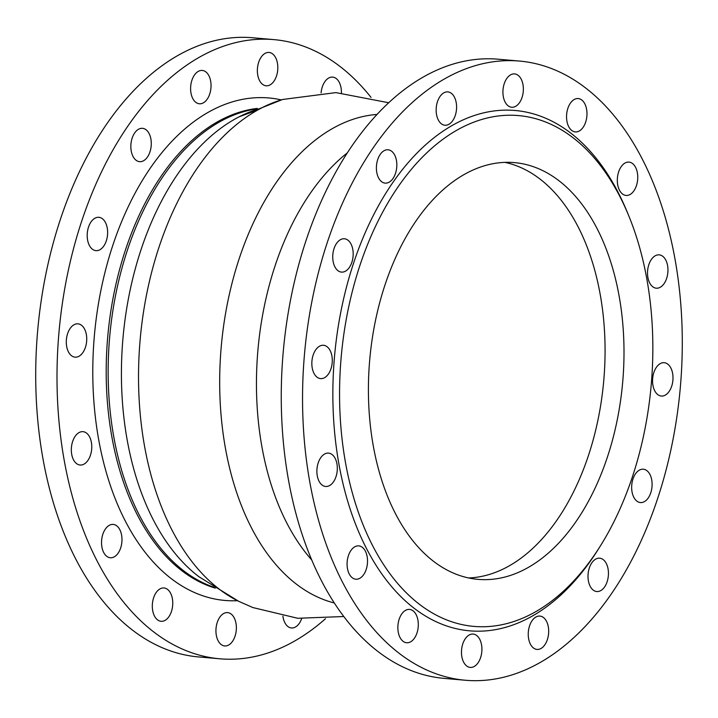 <?xml version="1.0" encoding="UTF-8"?>
<svg xmlns="http://www.w3.org/2000/svg" width="718" height="718" viewBox="0 0 718 718"><rect width="100%" height="100%" fill="white"/><g stroke="black" fill="none" stroke-linecap="round" stroke-linejoin="round"><path stroke-width="1.08" d="M325.487 618.728A310.768 188.654 -85 0 1 219.816 658.792L198.527 656.934A310.768 188.654 -85 0 1 166.325 649.386A310.768 188.654 95 0 1 40.72 304.019A310.768 188.654 95 0 1 252.637 37.749L273.926 39.616A310.768 188.654 95 0 1 306.128 47.164A310.768 188.654 -85 0 1 371.044 97.397M219.816 658.792A310.768 188.654 -85 0 1 187.613 651.244A310.768 188.654 95 0 1 62.008 305.877A310.768 188.654 95 0 1 273.926 39.616M270.785 52.863A16.729 10.16 95 0 0 269.053 52.45A16.729 10.16 95 0 0 257.636 66.792A16.729 10.16 95 0 0 264.404 85.388A16.729 10.16 95 0 0 266.136 85.792A16.729 10.16 95 0 0 277.552 71.459A16.729 10.16 95 0 0 270.785 52.863M200.053 70.642A16.729 10.16 95 0 0 190.602 88.045A16.729 10.16 95 0 0 199.371 103.778A16.729 10.16 95 0 0 201.596 103.58A16.729 10.16 95 0 0 211.038 86.178A16.729 10.16 95 0 0 202.279 70.445A16.729 10.16 95 0 0 200.053 70.642M136.447 130.838A16.729 10.16 95 0 0 130.972 149.173A16.729 10.16 95 0 0 139.606 161.667A16.729 10.16 95 0 0 145.673 159.163A16.729 10.16 95 0 0 151.148 140.827A16.729 10.16 95 0 0 142.523 128.325A16.729 10.16 95 0 0 136.447 130.838M89.66 224.276A16.729 10.16 95 0 0 87.838 241.221A16.729 10.16 95 0 0 95.952 250.645A16.729 10.16 95 0 0 105.16 243.68A16.729 10.16 95 0 0 106.982 226.735A16.729 10.16 95 0 0 98.869 217.303A16.729 10.16 95 0 0 89.66 224.276M66.801 336.733A16.729 10.16 95 0 0 75.058 357.16A16.729 10.16 95 0 0 86.223 344.254A16.729 10.16 95 0 0 77.966 323.827A16.729 10.16 95 0 0 66.801 336.733M71.351 451.084A16.729 10.16 95 0 0 80.093 465.013A16.729 10.16 95 0 0 91.742 445.591A16.729 10.16 95 0 0 83.01 431.671A16.729 10.16 95 0 0 71.351 451.084M102.629 549.925A16.729 10.16 95 0 0 110.303 557.76A16.729 10.16 95 0 0 120.059 549.575A16.729 10.16 95 0 0 120.884 532.253A16.729 10.16 95 0 0 113.211 524.418A16.729 10.16 95 0 0 103.455 532.612A16.729 10.16 95 0 0 102.629 549.925M155.869 618.216A16.729 10.16 95 0 0 161.074 621.303A16.729 10.16 95 0 0 171.844 610.138A16.729 10.16 95 0 0 169.197 591.04A16.729 10.16 95 0 0 163.991 587.961A16.729 10.16 95 0 0 153.221 599.117A16.729 10.16 95 0 0 155.869 618.216M222.957 645.545A16.729 10.16 95 0 0 224.689 645.949A16.729 10.16 95 0 0 236.105 631.616A16.729 10.16 95 0 0 229.338 613.019A16.729 10.16 95 0 0 227.606 612.607A16.729 10.16 95 0 0 216.199 626.949A16.729 10.16 95 0 0 222.957 645.545M282.91 616.152A16.729 10.16 95 0 0 291.463 627.963A16.729 10.16 95 0 0 293.689 627.756A16.729 10.16 95 0 0 301.668 618.62M341.427 92.873A16.729 10.16 95 0 0 337.873 80.192A16.729 10.16 95 0 0 332.667 77.104A16.729 10.16 95 0 0 321.099 92.81M465.363 680.251L444.074 678.384A310.768 188.654 -85 0 1 411.872 670.836A310.768 188.654 95 0 1 286.267 325.469A310.768 188.654 95 0 1 498.184 59.208L519.473 61.066A310.768 188.654 95 0 0 307.555 327.327A310.768 188.654 95 0 0 433.16 672.703A310.768 188.654 -85 0 0 465.363 680.251A310.768 188.654 -85 0 0 677.28 413.981A310.768 188.654 -85 0 0 551.675 68.614A310.768 188.654 95 0 0 519.473 61.066M600.239 546.165L598.399 549.099A261.164 158.534 -85 0 1 442.62 624.489A261.164 158.534 95 0 1 340.826 311.917A261.164 158.534 95 0 1 542.216 116.828A261.164 158.534 -85 0 1 627.738 213.3L629.049 216.513A256.38 155.635 -85 0 1 600.239 546.165A256.38 155.635 -85 0 1 447.314 620.173A256.38 155.635 95 0 1 347.386 313.317A256.38 155.635 95 0 1 545.088 121.809A256.38 155.635 -85 0 1 629.049 216.513M573.565 131.493A16.729 10.16 -85 0 1 566.807 112.897A16.729 10.16 -85 0 1 578.214 98.563A16.729 10.16 -85 0 1 579.947 98.967A16.729 10.16 -85 0 1 586.714 117.564A16.729 10.16 -85 0 1 575.298 131.906A16.729 10.16 -85 0 1 573.565 131.493M513.909 107.045A16.729 10.16 -85 0 1 511.683 107.251A16.729 10.16 -85 0 1 502.923 91.518A16.729 10.16 -85 0 1 512.374 74.116A16.729 10.16 -85 0 1 514.6 73.909A16.729 10.16 -85 0 1 523.359 89.642A16.729 10.16 -85 0 1 513.909 107.045M450.985 122.724A16.729 10.16 -85 0 1 444.918 125.237A16.729 10.16 -85 0 1 436.284 112.735A16.729 10.16 -85 0 1 441.758 94.408A16.729 10.16 -85 0 1 447.826 91.895A16.729 10.16 -85 0 1 456.46 104.397A16.729 10.16 -85 0 1 450.985 122.724M394.361 176.152A16.729 10.16 -85 0 1 385.153 183.126A16.729 10.16 -85 0 1 377.04 173.702A16.729 10.16 -85 0 1 378.862 156.757A16.729 10.16 -85 0 1 388.07 149.784A16.729 10.16 -85 0 1 396.183 159.208A16.729 10.16 -85 0 1 394.361 176.152M352.673 259.198A16.729 10.16 -85 0 1 341.499 272.104A16.729 10.16 -85 0 1 333.242 251.668A16.729 10.16 -85 0 1 344.416 238.762A16.729 10.16 -85 0 1 352.673 259.198M332.254 359.206A16.729 10.16 -85 0 1 320.605 378.619A16.729 10.16 -85 0 1 311.863 364.699A16.729 10.16 -85 0 1 323.513 345.277A16.729 10.16 -85 0 1 332.254 359.206M336.221 460.956A16.729 10.16 -85 0 1 335.405 478.278A16.729 10.16 -85 0 1 325.64 486.463A16.729 10.16 -85 0 1 317.975 478.637A16.729 10.16 -85 0 1 318.792 461.315A16.729 10.16 -85 0 1 328.557 453.121A16.729 10.16 -85 0 1 336.221 460.956M363.972 548.965A16.729 10.16 -85 0 1 366.611 568.064A16.729 10.16 -85 0 1 355.85 579.22A16.729 10.16 -85 0 1 350.635 576.132A16.729 10.16 -85 0 1 347.997 557.033A16.729 10.16 -85 0 1 358.758 545.877A16.729 10.16 -85 0 1 363.972 548.965M411.27 609.824A16.729 10.16 -85 0 1 418.038 628.421A16.729 10.16 -85 0 1 406.621 642.754A16.729 10.16 -85 0 1 404.889 642.35A16.729 10.16 -85 0 1 398.122 623.754A16.729 10.16 -85 0 1 409.538 609.411A16.729 10.16 -85 0 1 411.27 609.824M470.927 634.272A16.729 10.16 -85 0 1 473.153 634.066A16.729 10.16 -85 0 1 481.913 649.799A16.729 10.16 -85 0 1 472.462 667.202A16.729 10.16 -85 0 1 470.236 667.408A16.729 10.16 -85 0 1 461.477 651.675A16.729 10.16 -85 0 1 470.927 634.272M533.851 618.584A16.729 10.16 -85 0 1 539.927 616.08A16.729 10.16 -85 0 1 548.552 628.582A16.729 10.16 -85 0 1 543.077 646.909A16.729 10.16 -85 0 1 537.01 649.422A16.729 10.16 -85 0 1 528.376 636.92A16.729 10.16 -85 0 1 533.851 618.584M590.474 565.156A16.729 10.16 -85 0 1 599.683 558.191A16.729 10.16 -85 0 1 607.796 567.615A16.729 10.16 -85 0 1 605.983 584.56A16.729 10.16 -85 0 1 596.775 591.533A16.729 10.16 -85 0 1 588.652 582.101A16.729 10.16 -85 0 1 590.474 565.156M632.163 482.119A16.729 10.16 -85 0 1 643.337 469.213A16.729 10.16 -85 0 1 651.594 489.649A16.729 10.16 -85 0 1 640.42 502.555A16.729 10.16 -85 0 1 632.163 482.119M652.581 382.111A16.729 10.16 -85 0 1 664.231 362.698A16.729 10.16 -85 0 1 672.972 376.618A16.729 10.16 -85 0 1 661.323 396.04A16.729 10.16 -85 0 1 652.581 382.111M648.614 280.361A16.729 10.16 -85 0 1 649.44 263.039A16.729 10.16 -85 0 1 659.196 254.854A16.729 10.16 -85 0 1 666.86 262.68A16.729 10.16 -85 0 1 666.044 280.002A16.729 10.16 -85 0 1 656.279 288.196A16.729 10.16 -85 0 1 648.614 280.361M620.873 192.352A16.729 10.16 -85 0 1 618.225 173.253A16.729 10.16 -85 0 1 628.986 162.097A16.729 10.16 -85 0 1 634.2 165.185A16.729 10.16 -85 0 1 636.839 184.284A16.729 10.16 -85 0 1 626.078 195.44A16.729 10.16 -85 0 1 620.873 192.352M456.316 574.283A209.171 126.978 -85 0 1 371.78 341.831A209.171 126.978 -85 0 1 514.411 162.609A209.171 126.978 -85 0 1 536.086 167.689A209.171 126.978 -85 0 1 620.63 400.15A209.171 126.978 -85 0 1 478 579.363A209.171 126.978 -85 0 1 456.316 574.283M504.898 162.367A209.171 126.978 -85 0 1 517.166 166.037A209.171 126.978 -85 0 1 602.707 390.745A209.171 126.978 -85 0 1 468.585 577.954M281.205 99.883A252.197 153.096 95 0 0 98.411 303.894A252.197 153.096 95 0 0 198.778 594.316A252.197 153.096 95 0 0 237.443 600.697M257.224 108.418A242.639 147.289 95 0 0 108.283 330.971A242.639 147.289 95 0 0 208.175 585.691A242.639 147.289 95 0 0 215.31 588.132M255.698 109.055A242.639 147.289 95 0 0 109.953 333.969A242.639 147.289 95 0 0 210.123 585.861A242.639 147.289 95 0 0 213.919 587.234M260.921 108.292A247.127 150.017 95 0 0 239.184 116.783A247.127 150.017 95 0 0 122.957 338.375A247.127 150.017 95 0 0 198.994 576.769L238.744 601.343L252.916 607.572L297.737 618.279L343.796 616.52M388.689 102.746L335.889 92.613L282.596 99.479A258.821 157.116 95 0 0 140.136 339.874A258.821 157.116 95 0 0 238.744 601.343M377.004 114.44A246.373 149.559 95 0 0 222.149 337.568A246.373 149.559 95 0 0 323.235 599.431A246.373 149.559 95 0 0 334.319 602.976M347.297 152.889A235.468 142.936 95 0 0 257.915 350.169A235.468 142.936 95 0 0 311.729 559.95M258.318 109.692L239.184 116.783L282.596 99.479"/></g></svg>
